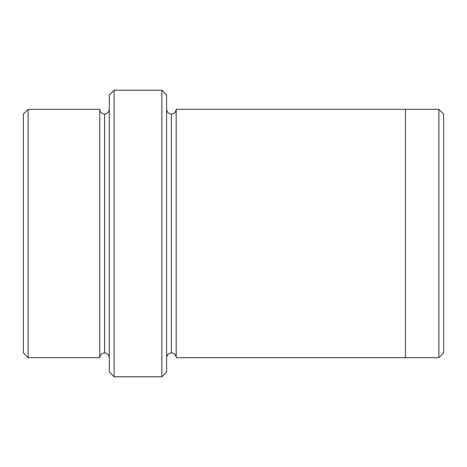 <?xml version="1.0" encoding="UTF-8"?>
<svg xmlns="http://www.w3.org/2000/svg" width="467" height="467" viewBox="0 0 467 467"><rect width="100%" height="100%" fill="white"/><g stroke="black" fill="none" stroke-linecap="round" stroke-linejoin="round"><path stroke-width="0.7" d="M109.319 94.994L109.319 372.006L114.094 376.781L114.094 90.219L109.319 94.994L114.094 90.219L114.094 376.781L161.856 376.781L166.631 372.006L166.631 94.994L161.856 90.219L161.856 376.781L161.856 90.219L114.094 90.219L161.856 90.219L166.631 94.994L166.631 372.006L161.856 376.781L114.094 376.781L109.319 372.006L109.319 94.994M443.65 352.9L443.65 114.1L438.875 109.325L438.875 357.675L443.65 352.9L438.875 357.675L438.875 109.325L405.444 109.325L438.875 109.325L443.65 114.1L443.65 352.9M23.35 114.1L23.35 352.9L28.125 357.675L28.125 109.325L23.35 114.1L28.125 109.325L28.125 357.675L99.769 357.675C100.072 354.792 101.666 353.204 104.544 352.9L104.544 114.1C101.666 113.796 100.072 112.208 99.769 109.325L99.769 357.675L99.769 109.325C100.072 112.208 101.666 113.796 104.544 114.1C107.428 113.796 109.015 112.208 109.319 109.325C109.015 112.208 107.428 113.796 104.544 114.1L104.544 352.9C101.666 353.204 100.072 354.792 99.769 357.675L28.125 357.675L23.35 352.9L23.35 114.1M109.319 357.675C109.015 354.792 107.428 353.204 104.544 352.9C107.428 353.204 109.015 354.792 109.319 357.675M166.631 357.681C166.935 354.797 168.529 353.21 171.412 352.906L171.412 114.094C168.529 113.79 166.935 112.203 166.631 109.319C166.935 112.203 168.529 113.79 171.412 114.094C174.29 113.79 175.884 112.203 176.187 109.319L176.187 357.681C175.884 354.797 174.29 353.21 171.412 352.906C168.529 353.21 166.935 354.797 166.631 357.681M99.769 109.325L28.125 109.325L99.769 109.325M405.444 357.675L438.875 357.675L405.444 357.675M405.444 357.681L405.444 109.319L176.187 109.319L405.444 109.319L405.444 357.681L176.187 357.681L405.444 357.681M171.412 114.094L171.412 352.906C174.29 353.21 175.884 354.797 176.187 357.681L176.187 109.319C175.884 112.203 174.29 113.79 171.412 114.094"/></g></svg>
